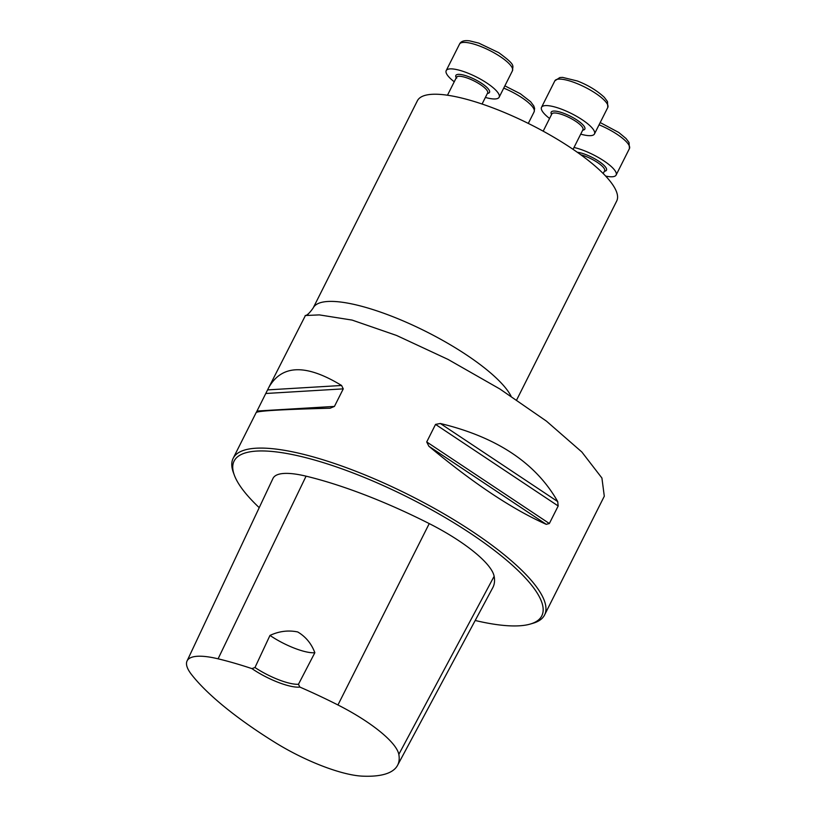 <?xml version="1.0" encoding="UTF-8"?>
<svg xmlns="http://www.w3.org/2000/svg" width="817" height="817" viewBox="0 0 817 817"><rect width="100%" height="100%" fill="white"/><g stroke="black" fill="none" stroke-linecap="round" stroke-linejoin="round"><path stroke-width="1.23" d="M475.198 620.481A172.213 45.732 -153.3 0 0 530.192 624.086L532.827 623.32A174.297 46.283 -153.3 0 0 544.582 614.966L604.294 496.225L601.915 478.016L581.837 451.995L546.44 421.133L499.943 389.025L448.022 359.409L396.592 335.47L352.127 320.09L319.324 314.892L305.415 315.525C304.455 315.188 306.569 317.517 313.187 307.958L417.385 100.777A111.551 29.626 26.7 0 1 512.494 115.983A111.551 29.626 26.7 0 1 615.089 188.656A111.551 29.626 26.7 0 1 616.702 201.023L516.691 399.87M305.415 315.525L268.691 387.667C281.702 364.515 305.997 363.779 341.588 385.481L343.263 388.861L334.439 406.417L330.139 408.224C283.05 409.419 258.397 410.839 256.201 412.493L233.151 458.327A174.297 46.283 -153.3 0 0 233.448 472.747L234.397 475.32A172.213 45.732 -153.3 0 0 236.593 480.161A172.213 45.732 -153.3 0 0 259.224 507.663M544.582 614.966A174.297 46.283 -153.3 0 0 409.664 495.296A174.297 46.283 -153.3 0 0 233.151 458.327M256.201 412.636L268.691 387.667M435.543 424.401L440.322 423.492C496.767 437.054 535.901 463.076 557.705 501.577L558.185 505.978L549.351 523.523L546.256 524.33C512.596 509.42 473.462 483.388 428.874 446.245L426.719 441.946L435.543 424.401L558.185 505.978M251.942 668.623A36.949 9.814 -153.3 0 0 299.849 687.077A190.484 50.583 26.7 0 1 337.952 704.969A78.932 20.966 26.7 0 1 398.819 754.377A190.484 50.583 26.7 0 1 397.532 765.376A190.484 50.583 26.7 0 1 362.503 776.15A78.932 20.966 26.7 0 1 275.094 742.5A190.484 50.583 26.7 0 1 191.546 674.566A78.932 20.966 26.7 0 1 187.052 660.973A78.932 20.966 26.7 0 1 218.088 658.819A190.484 50.583 26.7 0 1 251.942 668.623L254.975 667.52L269.978 635.422C279.148 631.173 288.401 630.019 297.735 631.96C305.742 636.729 311.451 643.643 314.851 652.701A34.855 9.253 26.7 0 1 269.978 635.422M299.849 687.077L298.471 684.268L314.851 652.701M397.532 765.376L492.825 587.597A195.743 51.982 -153.3 0 0 494.142 576.291A84.192 22.355 -153.3 0 0 429.242 523.595A195.743 51.982 -153.3 0 0 306.069 476.168A84.192 22.355 -153.3 0 0 272.96 478.466L187.052 660.973M530.192 624.086A172.213 45.732 -153.3 0 0 408.51 497.594A172.213 45.732 -153.3 0 0 234.397 475.32M298.471 684.268A34.855 9.253 26.7 0 1 254.975 667.52M574.014 147.479A29.626 7.874 26.7 0 1 615.691 171.764A29.626 7.874 26.7 0 1 616.12 175.042A29.626 7.874 26.7 0 1 605.652 176.074M549.575 118.485A29.626 7.874 26.7 0 1 541.528 107.313A29.626 7.874 26.7 0 1 562.086 109.396A29.626 7.874 26.7 0 1 594.47 133.947A29.626 7.874 26.7 0 1 580.713 134.141M454.242 81.771A29.626 7.874 26.7 0 1 446.633 73.898A29.626 7.874 26.7 0 1 446.205 70.609A29.626 7.874 26.7 0 1 476.209 76.89A29.626 7.874 26.7 0 1 499.146 97.233A29.626 7.874 26.7 0 1 485.39 97.437M313.187 307.958A111.551 29.626 26.7 0 1 408.674 323.318A111.551 29.626 26.7 0 1 511.054 396.153M337.952 704.969L429.242 523.595M218.088 658.819L306.069 476.168M398.819 754.377L494.142 576.291M257.181 411.022L334.439 406.417M266.015 393.477L343.263 388.861M267.649 389.893L341.588 385.481M440.322 423.492L557.705 501.577M426.719 441.946L549.351 523.523M428.874 446.245L546.256 524.33M603.212 173.551L604.611 170.763A17.433 4.626 -153.3 0 0 604.366 168.833A17.433 4.626 -153.3 0 0 580.805 154.781M577.282 152.258A18.822 4.994 26.7 0 1 594.092 158.427A18.822 4.994 26.7 0 1 606.194 168.108A18.822 4.994 26.7 0 1 604.366 171.253M616.12 175.042L629.437 148.561A29.626 7.874 -153.3 0 0 629.008 145.283A29.626 7.874 -153.3 0 0 599.065 124.817M573.064 149.348L582.97 129.658A17.433 4.626 -153.3 0 0 563.924 115.228A17.433 4.626 -153.3 0 0 551.822 114.002L551.832 113.992M551.577 114.482A18.822 4.994 26.7 0 1 564.241 113.492A18.822 4.994 26.7 0 1 581.643 123.592A18.822 4.994 26.7 0 1 582.725 130.148M575.403 82.915A29.626 7.874 -153.3 0 0 554.845 80.832L559.798 77.564L562.566 77.38L577.353 80.985C588.015 85.101 596.992 90.554 604.314 97.325L607.47 101.533L607.797 107.456A29.626 7.874 -153.3 0 0 575.403 82.915M482.071 104.025L487.637 92.954A17.433 4.626 -153.3 0 0 474.146 80.985A17.433 4.626 -153.3 0 0 456.499 77.288L456.754 78.105M456.254 77.778A18.822 4.994 26.7 0 1 456.131 77.554A18.822 4.994 26.7 0 1 475.177 79.586A18.822 4.994 26.7 0 1 487.392 93.444M499.146 97.233L512.463 70.752A29.626 7.874 -153.3 0 0 489.526 50.409A29.626 7.874 -153.3 0 0 459.522 44.128L446.205 70.609M528.293 123.418L534.114 111.858A29.626 7.874 -153.3 0 0 503.732 88.113M307.611 315.219L308.499 315.158M600.199 122.56L618.755 132.477L626.016 138.492L629.029 142.475L629.437 148.561M543.182 131.18L551.822 114.002M594.47 133.947L607.797 107.456M541.528 107.313L554.845 80.832M447.481 95.221L456.499 77.288M512.463 70.752C512.494 65.411 516.691 65.799 498.687 52.625L478.803 43.117L469.652 40.87C464.291 40.115 460.911 41.207 459.522 44.128M534.114 111.858L534.614 108.436L533.787 105.934L530.621 101.716L520.327 93.73L504.865 85.856"/></g></svg>
